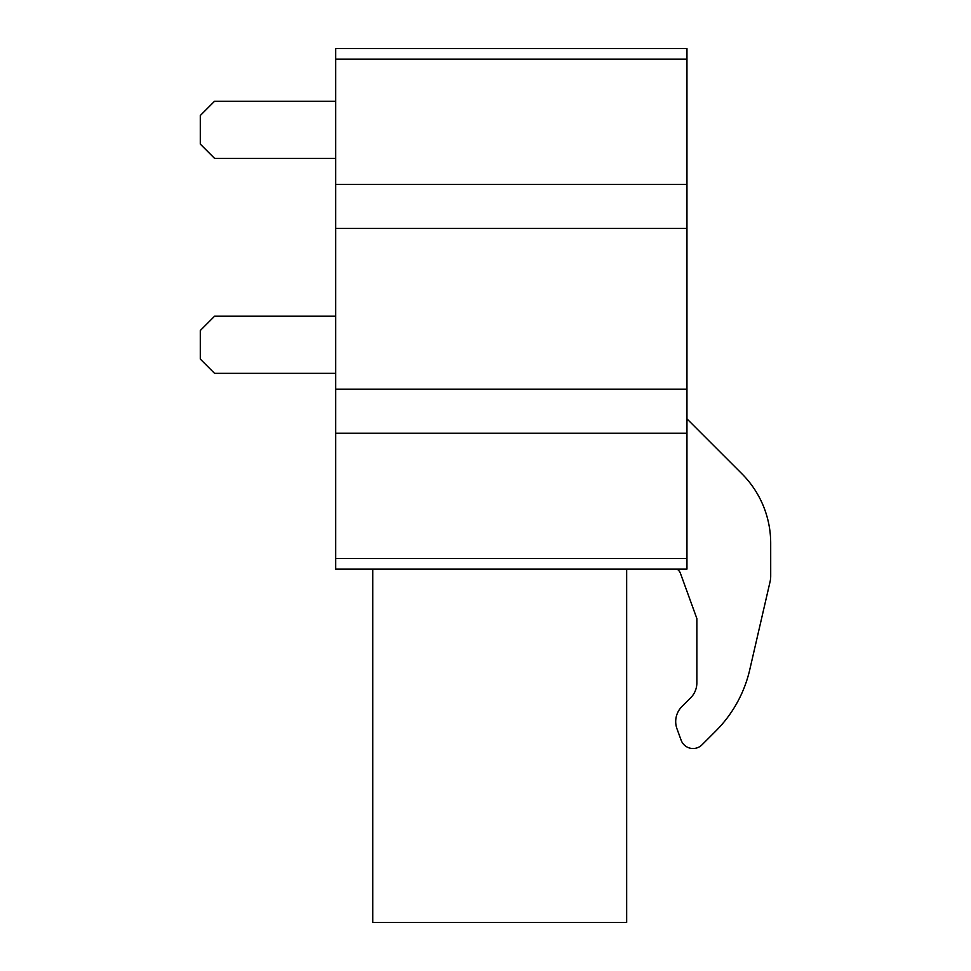 <?xml version="1.0" encoding="UTF-8"?>
<svg xmlns="http://www.w3.org/2000/svg" width="971" height="971" viewBox="0 0 971 971"><rect width="100%" height="100%" fill="white"/><g stroke="black" fill="none" stroke-linecap="round" stroke-linejoin="round"><path stroke-width="1.46" d="M626.659 569.079L626.659 922.45L372.743 922.45L372.743 569.079M681.897 706.585L690.66 697.821A21.156 21.156 0 0 0 696.862 682.856A21.156 21.156 0 0 1 690.66 697.821L681.897 706.585A21.156 21.156 0 0 0 676.981 728.796L681.12 740.169A12.696 12.696 0 0 0 702.021 744.806L715.773 731.066A126.958 126.958 0 0 0 749.733 669.82L770.064 581.714A25.392 25.392 0 0 0 770.707 575.997L770.695 543.214A98.205 98.205 0 0 0 741.929 473.799L686.958 418.841M680.44 573.339A8.46 8.46 0 0 0 677.018 569.079A8.46 8.46 0 0 1 680.44 573.339L696.862 618.551L696.862 682.856M676.981 728.796L681.12 740.169M770.707 575.997L770.695 543.214M749.733 669.82L770.064 581.714M702.021 744.806L715.773 731.066M335.711 59.134L335.711 48.55L686.958 48.55L686.958 184.393L335.711 184.393L335.711 59.134L686.958 59.134M335.711 433.236L335.711 569.079L686.958 569.079L686.958 433.236L335.711 433.236L335.711 184.393M686.958 433.236L686.958 228.403L335.711 228.403M686.958 228.403L686.958 184.393M686.958 389.225L335.711 389.225M335.711 101.239L214.567 101.239L200.293 115.525L200.293 144.084L214.567 158.37L335.711 158.37M335.711 316.218L214.567 316.218L200.293 330.504L200.293 359.076L214.567 373.35L335.711 373.35M335.711 558.507L686.958 558.507"/></g></svg>
